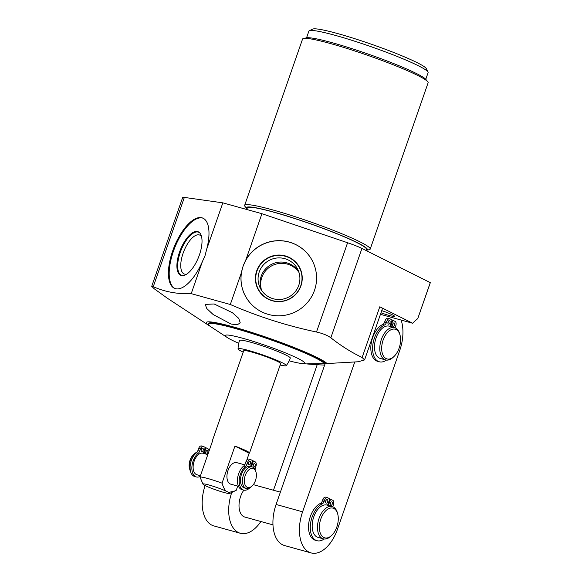 <?xml version="1.0" encoding="UTF-8"?>
<svg xmlns="http://www.w3.org/2000/svg" width="582" height="582" viewBox="0 0 582 582"><rect width="100%" height="100%" fill="white"/><g stroke="black" fill="none" stroke-linecap="round" stroke-linejoin="round"><path stroke-width="0.87" d="M317.299 364.507A64.224 5.864 -160.8 0 0 319.016 364.819L324.625 365.103L276.094 504.463A33.574 19.257 105.5 0 0 284.547 545.545L311.043 552.9A33.574 19.257 105.5 0 0 337.465 529.278L399.769 350.364A33.574 19.257 105.5 0 0 401.1 320.049M430.28 282.634A134.297 12.266 19.2 0 1 430.214 282.976L417.723 318.696L430.28 282.634L361.946 248.434L330.831 337.786C340.826 345.715 351.259 352.285 362.128 357.501L364.572 359.923L358.236 361.764L326.989 363.546A64.224 5.864 -160.8 0 0 253.185 332.889A64.224 5.864 -160.8 0 0 209.229 325.709A64.224 5.864 -160.8 0 0 210.422 326.458M273.482 490.24L317.197 364.718M231.76 492.467A33.574 19.257 105.5 0 0 240.308 533.258A33.574 19.257 105.5 0 0 260.889 521.516M280.378 492.154L253.774 484.77A16.754 9.61 105.5 0 0 253.308 484.661M243.843 490.131A16.754 9.61 105.5 0 0 243.807 516.663A16.754 9.61 105.5 0 0 244.811 517.049L272.965 524.869M380.453 314.316L412.711 323.272L379.784 306.794A17.009 1.557 -160.8 0 1 382.425 308.664L364.572 359.923M381.734 310.635A12.578 1.149 19.2 0 1 394.531 316.302A12.578 1.149 19.2 0 1 389.183 315.437A12.578 1.149 19.2 0 1 380.984 312.796M184.349 197.414L153.262 286.693L151.72 286.337L182.653 197.516A17.009 1.557 19.2 0 1 184.349 197.414L222.841 202.849L261.929 213.703L347.585 242.745A17.009 1.557 19.2 0 1 361.946 248.434M246.768 209.498L247.306 207.949A63.118 5.762 19.2 0 1 274.129 212.299A63.118 5.762 19.2 0 1 336.04 233.433A63.118 5.762 19.2 0 1 366.522 249.46L366.143 250.536M247.03 208.742A63.787 5.827 19.2 0 1 273.78 212.124A63.787 5.827 19.2 0 1 340.084 235.004A63.787 5.827 19.2 0 1 366.238 250.26M246.433 208.072L245.124 206.574A66.479 6.067 19.2 0 1 244.644 205.388A66.479 6.067 19.2 0 1 272.893 209.971A66.479 6.067 19.2 0 1 338.098 232.225A66.479 6.067 19.2 0 1 370.196 249.111A66.479 6.067 19.2 0 1 369.083 249.743L367.126 250.1M244.644 205.388L302.56 39.067A66.479 6.067 19.2 0 1 303.673 38.434A66.479 6.067 19.2 0 1 330.809 43.65A66.479 6.067 19.2 0 1 427.632 81.604A66.479 6.067 19.2 0 1 428.112 82.79L370.196 249.111M306.568 37.772L308.875 31.137A63.118 5.762 19.2 0 1 309.304 30.722A63.118 5.762 19.2 0 1 335.698 35.487A63.118 5.762 19.2 0 1 428.017 72.066A63.118 5.762 19.2 0 1 428.09 72.648L425.777 79.29M309.304 30.722L312.701 29.1A60.433 5.514 19.2 0 1 337.975 33.661A60.433 5.514 19.2 0 1 426.359 68.683L428.017 72.066M214.14 303.979L232.393 312.694L238.736 318.354L240.264 322.901L237.216 324.771L231.061 324.05L213.179 314.549L206.828 308.598L205.184 304.401L214.14 303.979M153.262 286.693C164.932 291.902 177.583 294.216 191.223 293.641L230.312 304.495C258.008 316.55 286.737 325.724 316.492 332.016C322.784 333.45 327.564 335.377 330.831 337.786M151.72 286.337L154.172 288.73L167.34 298.217L209.229 325.709M309.457 363.801L309.333 364.157L317.226 364.718L317.459 364.048L319.016 364.819M324.458 363.634A61.554 5.624 -160.8 0 0 234.677 328.335A61.554 5.624 -160.8 0 0 208.516 324.094L208.756 323.417A61.554 5.624 19.2 0 1 264.643 336.942A61.554 5.624 19.2 0 1 324.691 362.957L324.458 363.634L311.035 363.808C306.685 363.786 306.117 363.903 309.333 364.157L307.26 363.91M238.744 343.285A41.948 3.827 19.2 0 1 227.271 337.553A41.948 3.827 19.2 0 1 243.138 338.375A41.948 3.827 19.2 0 1 289.996 354.787A41.948 3.827 19.2 0 1 301.716 363.474A41.948 3.827 19.2 0 1 289.167 360.84M191.223 293.641L202.34 261.711L205.046 255.622L206.683 249.242L222.841 202.849M245.771 260.096L243.072 266.178L241.435 272.565A37.874 37.561 -25.5 0 0 314.491 290.36A37.874 37.561 -25.5 0 0 245.771 260.096L261.929 213.703M230.312 304.495L241.435 272.565M206.683 249.242A37.874 15.838 -68.4 0 0 202.667 218.039A37.874 15.838 -68.4 0 0 172.658 250.98A37.874 15.838 -68.4 0 0 174.76 288.446A37.874 15.838 -68.4 0 0 202.34 261.711M208.516 324.094A61.554 5.624 -160.8 0 0 211.397 327.128L227.271 337.553M324.691 362.957L326.989 363.546M324.625 365.103L325.316 363.117M354.765 362.004L302.589 511.825A33.574 19.257 105.5 0 0 311.043 552.9M394.552 327.644A16.754 9.61 -74.5 0 0 381.079 340.317A16.754 9.61 -74.5 0 0 384.586 359.538A16.754 9.61 105.5 0 0 385.59 359.923L380.293 358.454A16.754 9.61 -74.5 0 1 379.289 358.068A16.754 9.61 -74.5 0 1 375.776 338.84A16.754 9.61 -74.5 0 1 389.256 326.175L394.552 327.644A16.754 9.61 -74.5 0 1 395.556 328.03A16.754 9.61 105.5 0 1 399.754 334.061L400.038 335.137A15.408 8.839 105.5 0 0 396.175 329.587A15.408 8.839 -74.5 0 0 383.131 340.07A15.408 8.839 -74.5 0 0 386.084 358.57A15.408 8.839 105.5 0 0 394.152 356.33A15.408 8.839 105.5 0 0 400.038 335.137M385.59 359.923A16.754 9.61 105.5 0 0 393.352 357.108L394.152 356.33M388.172 318.325A3.674 2.102 105.5 0 0 387.954 318.238A3.674 2.102 105.5 0 0 385.066 320.82L384.644 322.035A3.674 2.102 -74.5 0 1 382.738 324.509A19.381 11.116 105.5 0 0 371.127 343.889A19.381 11.116 105.5 0 0 377.543 361.298L379.304 361.786A19.381 11.116 105.5 0 0 386.426 360.091M388.376 321.293A1.833 1.055 -74.5 0 1 388.201 322.392A1.833 1.055 -74.5 0 1 387.888 323.032M392.952 323.585A1.833 1.055 -74.5 0 1 392.777 324.683A1.833 1.055 -74.5 0 1 392.464 325.323M388.063 321.933A1.833 1.055 -74.5 0 1 389.511 320.638A1.833 1.055 -74.5 0 1 389.969 322.886A1.833 1.055 -74.5 0 1 388.529 324.174A1.833 1.055 -74.5 0 1 388.063 321.933M395.127 327.833A3.674 2.102 -74.5 0 1 395.353 327.004L395.775 325.789A3.674 2.102 105.5 0 0 395.076 321.388L392.886 320.289L390.704 326.575M389.882 326.349L392.123 319.911L389.94 318.812A3.674 2.102 105.5 0 0 389.722 318.732A3.674 2.102 105.5 0 0 386.834 321.315L386.412 322.523A3.674 2.102 -74.5 0 1 384.498 325.003A19.381 11.116 105.5 0 0 372.895 344.384A19.381 11.116 105.5 0 0 379.304 361.786M392.639 324.218A1.833 1.055 -74.5 0 1 394.087 322.93A1.833 1.055 -74.5 0 1 394.545 325.171A1.833 1.055 -74.5 0 1 393.105 326.466A1.833 1.055 -74.5 0 1 392.639 324.218M392.072 320.064L392.886 320.289M205.119 485.526A33.574 19.257 105.5 0 0 213.812 525.902L240.308 533.258M332.249 506.558A16.754 9.61 -74.5 0 0 318.769 519.231A16.754 9.61 -74.5 0 0 322.283 538.452A16.754 9.61 105.5 0 0 323.286 538.837L317.983 537.368A16.754 9.61 -74.5 0 1 316.979 536.982A16.754 9.61 -74.5 0 1 313.472 517.762A16.754 9.61 -74.5 0 1 326.946 505.089L332.249 506.558A16.754 9.61 -74.5 0 1 333.253 506.944A16.754 9.61 105.5 0 1 337.444 512.975L337.735 514.052A15.408 8.839 105.5 0 0 333.872 508.501A15.408 8.839 -74.5 0 0 320.82 518.991A15.408 8.839 -74.5 0 0 323.781 537.484A15.408 8.839 105.5 0 0 331.842 535.251A15.408 8.839 105.5 0 0 337.735 514.052M323.286 538.837A16.754 9.61 105.5 0 0 331.049 536.022L331.842 535.251M325.869 497.239A3.674 2.102 105.5 0 0 325.644 497.159A3.674 2.102 105.5 0 0 322.755 499.742L322.333 500.949A3.674 2.102 -74.5 0 1 320.427 503.43A19.381 11.116 105.5 0 0 308.824 522.803A19.381 11.116 105.5 0 0 315.233 540.212L317.001 540.707A19.381 11.116 105.5 0 0 324.123 539.005M326.065 500.207A1.833 1.055 -74.5 0 1 325.898 501.313A1.833 1.055 -74.5 0 1 325.585 501.946M330.641 502.499A1.833 1.055 -74.5 0 1 330.474 503.597A1.833 1.055 -74.5 0 1 330.161 504.238M325.76 500.847A1.833 1.055 -74.5 0 1 327.2 499.552A1.833 1.055 -74.5 0 1 327.666 501.8A1.833 1.055 -74.5 0 1 326.218 503.088A1.833 1.055 -74.5 0 1 325.76 500.847M332.824 506.755A3.674 2.102 -74.5 0 1 333.05 505.918L333.471 504.703A3.674 2.102 105.5 0 0 332.766 500.302L330.583 499.203L328.394 505.489M327.579 505.263L329.819 498.825L327.637 497.734A3.674 2.102 105.5 0 0 327.411 497.646A3.674 2.102 105.5 0 0 324.523 500.229L324.101 501.444A3.674 2.102 -74.5 0 1 322.195 503.917A19.381 11.116 105.5 0 0 310.584 523.298A19.381 11.116 105.5 0 0 317.001 540.707M330.336 503.139A1.833 1.055 -74.5 0 1 331.776 501.844A1.833 1.055 -74.5 0 1 332.242 504.092A1.833 1.055 -74.5 0 1 330.794 505.38A1.833 1.055 -74.5 0 1 330.336 503.139M329.768 498.978L330.583 499.203M417.723 318.696A39.125 22.443 105.5 0 0 412.711 323.272M244.622 294.623A37.874 37.561 154.5 0 1 243.101 266.243A37.874 37.561 -25.5 0 1 312.971 261.98M300.945 285.857A23.455 23.265 154.5 0 1 257.659 288.461A23.455 23.265 154.5 0 1 256.698 270.856A23.455 23.265 -25.5 0 1 299.992 268.244A23.455 23.265 -25.5 0 1 300.945 285.857M257.666 288.49A23.455 23.265 154.5 0 1 256.72 270.906A23.455 23.265 -25.5 0 1 299.999 268.273M298.748 285.398A20.952 20.777 -25.5 0 0 277.854 257.928A20.952 20.777 -25.5 0 0 259.223 271.998A20.952 20.777 154.5 0 0 280.117 299.468A20.952 20.777 154.5 0 0 298.748 285.398M261.58 290.345A20.952 20.777 154.5 0 1 261.82 277.425A20.952 20.777 -25.5 0 1 298.988 272.478M280.153 365.03A25.506 2.328 -160.8 0 0 286.22 365.642A26.859 26.859 0 0 0 290.287 358.105A26.859 2.452 19.2 0 0 286.126 355.158A26.859 2.452 -160.8 0 0 258.03 344.399A26.859 2.452 -160.8 0 0 239.558 340.441A26.859 26.859 0 0 0 238.067 348.873A25.506 2.328 -160.8 0 0 242.039 351.601A25.506 2.328 -160.8 0 0 243.203 352.168M286.22 365.642A25.506 2.328 -160.8 0 0 282.299 362.782A25.506 2.328 -160.8 0 0 255.272 352.445A25.506 2.328 -160.8 0 0 238.067 348.873M212.706 440.53A19.562 1.79 19.2 0 1 212.554 440.174L243.698 350.757A19.562 1.79 19.2 0 1 252.006 352.103A19.562 1.79 19.2 0 1 271.197 358.65A19.562 1.79 19.2 0 1 280.64 363.619L249.503 453.036A19.562 1.79 19.2 0 1 249.169 453.225L246.753 460.158M237.725 486.094L236.27 490.27L234.939 490.946L228.697 492.416L226.092 491.113A14.194 1.295 -160.8 0 0 211.026 485.599A14.194 1.295 -160.8 0 0 202.987 484.166A14.194 1.295 -160.8 0 0 204.042 484.988L206.654 486.297A14.194 1.295 -160.8 0 0 220.563 491.455A14.194 1.295 -160.8 0 0 229.679 493.463A14.194 1.295 -160.8 0 0 228.697 492.416M202.987 484.166L199.99 477.029A19.562 1.79 -160.8 0 1 207.97 478.564A19.562 1.79 19.2 0 1 222.04 483.155L234.939 446.103A19.562 1.79 19.2 0 1 249.503 453.036M234.939 446.103L249.169 453.225M212.554 440.174A19.562 1.79 19.2 0 1 212.896 439.985L199.99 477.029M222.04 483.155C223.321 487.221 224.674 489.877 226.092 491.113M238.496 486.305L230.799 484.173A11.167 6.409 -74.5 0 1 230.13 483.911A11.167 6.409 -74.5 0 1 227.788 471.1A11.167 6.409 -74.5 0 1 236.772 462.646L244.731 464.858M252.282 466.953A11.167 6.409 -74.5 0 0 243.298 475.407A11.167 6.409 -74.5 0 0 245.64 488.218A11.167 6.409 105.5 0 0 246.31 488.48L244.331 487.927A11.167 6.409 -74.5 0 1 243.662 487.672A11.167 6.409 -74.5 0 1 241.319 474.854A11.167 6.409 -74.5 0 1 250.304 466.408L252.282 466.953A11.167 6.409 -74.5 0 1 252.952 467.215A11.167 6.409 105.5 0 1 255.753 471.231L256.036 472.308A9.829 5.638 105.5 0 0 253.577 468.772A9.829 5.638 -74.5 0 0 245.255 475.458A9.829 5.638 -74.5 0 0 247.139 487.25A9.829 5.638 105.5 0 0 252.282 485.825A9.829 5.638 105.5 0 0 256.036 472.308M190.54 471.413A11.167 6.409 -74.5 0 1 189.776 469.463A11.167 6.409 -74.5 0 1 194.039 454.098A11.167 6.409 -74.5 0 1 197.007 452.258M200.441 475.741L196.985 474.781A11.167 6.409 -74.5 0 1 196.316 474.526A11.167 6.409 -74.5 0 1 193.981 461.708A11.167 6.409 -74.5 0 1 202.965 453.262L207.803 454.6M249.067 459.183A3.674 2.102 105.5 0 0 248.849 459.096A3.674 2.102 105.5 0 0 245.96 461.686L245.226 463.781A3.674 2.102 -74.5 0 1 243.778 465.971A12.979 7.45 105.5 0 0 237.492 479.241A12.979 7.45 105.5 0 0 241.93 489.608L243.698 490.095A12.979 7.45 105.5 0 0 249.656 487.971M248.892 461.963A1.833 1.055 -74.5 0 1 248.725 463.068A1.833 1.055 -74.5 0 1 248.412 463.701M253.468 464.254A1.833 1.055 -74.5 0 1 253.301 465.36A1.833 1.055 -74.5 0 1 252.988 465.993M248.587 462.603A1.833 1.055 -74.5 0 1 250.027 461.315A1.833 1.055 -74.5 0 1 250.493 463.556A1.833 1.055 -74.5 0 1 249.045 464.851A1.833 1.055 -74.5 0 1 248.587 462.603M254.96 469.238A3.674 2.102 -74.5 0 1 255.2 468.372L255.927 466.277A3.674 2.102 105.5 0 0 255.222 461.875L253.41 460.966L251.409 466.713M250.587 466.488L252.646 460.58L250.835 459.678A3.674 2.102 105.5 0 0 250.609 459.591A3.674 2.102 105.5 0 0 247.721 462.173L246.994 464.269A3.674 2.102 -74.5 0 1 245.546 466.458A12.979 7.45 105.5 0 0 239.26 479.735A12.979 7.45 105.5 0 0 243.698 490.095M253.163 464.894A1.833 1.055 -74.5 0 1 254.603 463.599A1.833 1.055 -74.5 0 1 255.069 465.847A1.833 1.055 -74.5 0 1 253.621 467.142A1.833 1.055 -74.5 0 1 253.163 464.894M246.31 488.48A11.167 6.409 105.5 0 0 251.489 486.603L252.282 485.825M252.595 460.74L253.41 460.966M204.064 453.567L206.064 447.82L207.876 448.722A3.674 2.102 -74.5 0 1 208.923 451.385M200.223 476.374A12.979 7.45 -74.5 0 1 196.352 476.949A12.979 7.45 -74.5 0 1 191.915 466.589A12.979 7.45 -74.5 0 1 198.2 453.313A3.674 2.102 105.5 0 0 199.648 451.123L200.375 449.028A3.674 2.102 -74.5 0 1 203.271 446.445A3.674 2.102 -74.5 0 1 203.489 446.525L205.3 447.434L203.249 453.334M207.723 452.701A1.833 1.055 105.5 0 0 207.257 450.453A1.833 1.055 105.5 0 0 205.817 451.748A1.833 1.055 105.5 0 0 206.275 453.989A1.833 1.055 105.5 0 0 207.723 452.701M203.147 450.41A1.833 1.055 105.5 0 0 202.682 448.162A1.833 1.055 105.5 0 0 201.241 449.457A1.833 1.055 105.5 0 0 201.699 451.705A1.833 1.055 105.5 0 0 203.147 450.41M205.642 452.847A1.833 1.055 105.5 0 0 205.955 452.207A1.833 1.055 105.5 0 0 206.13 451.108M196.352 476.949L194.584 476.462A12.979 7.45 -74.5 0 1 190.147 466.095A12.979 7.45 -74.5 0 1 196.432 452.825A3.674 2.102 105.5 0 0 197.88 450.635L198.615 448.533A3.674 2.102 -74.5 0 1 201.503 445.95L203.271 446.445M201.066 450.555A1.833 1.055 105.5 0 0 201.379 449.922A1.833 1.055 105.5 0 0 201.554 448.817M206.064 447.82L205.25 447.587M189.776 469.463L189.492 468.386A9.829 5.638 -74.5 0 1 193.246 454.869L194.039 454.098M203.038 218.199A37.874 15.838 -68.4 0 0 173.414 251.279A37.874 15.838 111.6 0 0 175.138 288.585M199.408 254.945A23.455 9.807 111.6 0 1 180.827 275.351A23.455 9.807 111.6 0 1 179.525 252.137A23.455 9.807 -68.4 0 1 198.106 231.738A23.455 9.807 -68.4 0 1 199.408 254.945M181.017 275.417A23.455 9.807 111.6 0 1 179.903 252.29A23.455 9.807 -68.4 0 1 198.295 231.818M201.539 236.568A20.952 8.759 -68.4 0 0 199.677 235.055A20.952 8.759 -68.4 0 0 183.083 253.279A20.952 8.759 111.6 0 0 184.239 274.006A20.952 8.759 111.6 0 0 186.633 274.173M199.793 232.938A23.185 9.698 -68.4 0 0 198.615 232.225A23.185 9.698 -68.4 0 0 180.245 252.392A23.185 9.698 -68.4 0 0 181.526 275.337A23.185 9.698 -68.4 0 0 182.872 275.628M261.187 289.741A20.952 20.777 154.5 0 1 298.762 271.794M256.989 271.023A23.185 22.996 -25.5 0 0 280.117 301.425A23.185 22.996 -25.5 0 0 299.788 268.447A23.185 22.996 -25.5 0 0 256.989 271.023M366.194 250.406A64.056 5.849 -160.8 0 0 367.402 249.773A64.056 5.849 -160.8 0 0 336.469 233.498A64.056 5.849 -160.8 0 0 273.642 212.059A64.056 5.849 -160.8 0 0 246.419 207.643A64.056 5.849 -160.8 0 0 246.979 208.887M305.63 38.077A64.056 5.849 19.2 0 1 332.577 42.821A64.056 5.849 19.2 0 1 393.578 63.533A64.056 5.849 19.2 0 1 426.322 80.105M276.094 504.463L302.589 511.825M382.738 324.509L384.498 325.003M384.644 322.035L386.412 322.523M385.066 320.82L386.834 321.315M320.427 503.43L322.195 503.917M322.333 500.949L324.101 501.444M322.755 499.742L324.523 500.229M362.128 357.501L379.784 306.794M347.585 242.745L316.492 332.016M243.778 465.971L245.546 466.458M245.226 463.781L246.994 464.269M245.96 461.686L247.721 462.173M200.375 449.028L198.615 448.533M199.648 451.123L197.88 450.635M198.2 453.313L196.432 452.825M425.624 79.312L427.632 81.604M306.67 37.888L303.673 38.434M301.716 363.474L308.7 364.099M387.954 318.238L389.722 318.732M325.644 497.159L327.411 497.646M229.679 493.463L234.939 490.946M248.849 459.096L250.609 459.591"/></g></svg>

